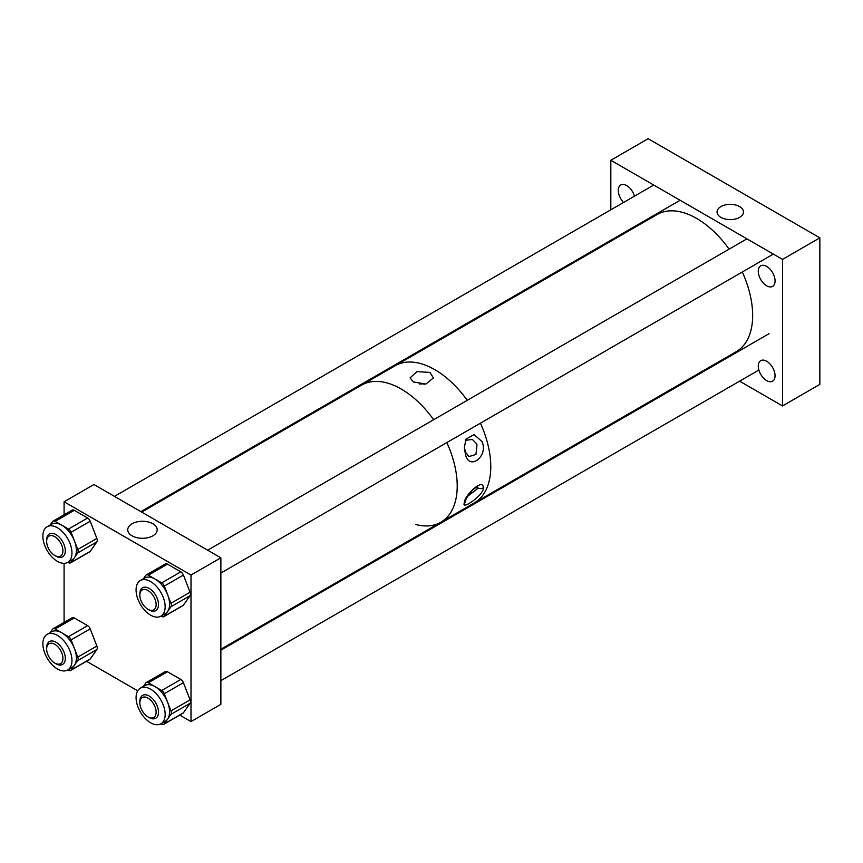 <?xml version="1.0" encoding="UTF-8"?>
<svg xmlns="http://www.w3.org/2000/svg" width="863" height="863" viewBox="0 0 863 863"><rect width="100%" height="100%" fill="white"/><g stroke="black" fill="none" stroke-linecap="round" stroke-linejoin="round"><path stroke-width="1.29" d="M778.739 214.11A29.029 16.764 -120 0 0 777.002 213.021L777.002 213.021A29.029 16.764 -120 0 0 775.254 212.104M777.002 213.021L778.793 214.056A26.505 15.297 60 0 1 780.454 215.103M415.783 524.51A79.18 45.717 -120 0 0 440.81 522.255L474.38 502.87A79.18 45.717 -120 0 0 480.421 423.194A79.18 45.717 -120 0 1 474.38 502.87L736.258 351.673A79.18 45.717 -120 0 0 742.309 271.996M141.683 512.093L361.629 385.103A79.18 45.717 -120 0 1 401.219 389.03A79.18 45.717 -120 0 1 433.658 419.709A79.18 45.717 -120 0 0 401.219 389.03A79.18 45.717 -120 0 0 361.629 385.103L395.2 365.729A79.18 45.717 -120 0 1 434.79 369.644A79.18 45.717 -120 0 1 467.228 400.335A79.18 45.717 -120 0 0 445.405 376.948A79.18 45.717 -120 0 0 395.2 365.729L657.077 214.531A79.18 45.717 -120 0 1 707.282 225.75A79.18 45.717 -120 0 1 729.106 249.137M440.81 522.255A79.18 45.717 -120 0 0 446.861 442.568A79.18 45.717 -120 0 1 440.81 522.255L220.863 649.235M481.964 441.554C488.749 455.75 469.709 470.928 465.632 455.125L464.316 447.886L465.912 439.235L474.078 434.553L481.964 441.554M464.316 447.681L465.761 452.622L469.03 456.559L475.955 454.423L477.012 444.909L476.354 443.528L472.428 439.483L465.459 440.292M413.442 381.975L410.054 377.843L417.012 371.64L430.011 372.406L433.388 377.908L425.891 384.067L413.442 381.975M425.006 384.197A10.615 6.127 0 0 0 419.472 384.035M467.875 496.031L476.98 489.116L477.519 486.721M464.283 503.14C463.399 496.797 482.978 477.207 483.345 487.671C484.283 494.801 461.317 510.572 464.283 503.14A4.218 3.862 -173.2 0 0 465.761 500.616L465.761 500.616C465.373 499.548 467.789 495.869 473 489.591L477.25 486.495M739.613 206.581A13.225 7.638 180 0 1 743.485 211.985A13.225 7.638 180 0 1 735.33 219.04A13.225 7.638 180 0 1 720.918 217.379A13.225 7.638 180 0 1 717.045 211.985A13.225 7.638 180 0 1 725.2 204.93A13.225 7.638 180 0 1 739.613 206.581M623.55 202.46A11.866 6.85 60 0 1 618.286 190.432A11.866 6.85 60 0 1 620.745 185.006A11.866 6.85 60 0 1 634.467 196.16M775.06 375.772A11.866 6.85 60 0 1 772.601 381.198A11.866 6.85 60 0 1 763.453 378.026A11.866 6.85 60 0 1 758.275 366.085A11.866 6.85 60 0 1 760.735 360.648A11.866 6.85 60 0 1 769.882 363.83A11.866 6.85 60 0 1 775.06 375.772M775.06 280.95A11.866 6.85 60 0 1 772.601 286.376A11.866 6.85 60 0 1 763.453 283.204A11.866 6.85 60 0 1 758.275 271.252A11.866 6.85 60 0 1 760.735 265.826A11.866 6.85 60 0 1 769.882 269.008A11.866 6.85 60 0 1 775.06 280.95M819.85 237.843L782.525 259.396L610.821 160.259L648.145 138.716L819.85 237.843L819.85 384.391L782.525 405.944L739.613 381.166M610.821 160.259L610.821 209.806M610.821 240.281L610.821 241.241M712.396 365.448L713.226 365.934M782.525 259.396L782.525 405.944M152.891 535.804A14.736 8.511 0 0 0 157.206 529.968A14.736 8.511 0 0 0 148.263 521.964A14.736 8.511 0 0 0 132.05 523.776A14.736 8.511 0 0 0 127.746 529.968A14.736 8.511 0 0 0 136.98 537.681A14.736 8.511 0 0 0 152.891 535.804M179.741 715.093L191.003 721.587L220.863 704.348L220.863 557.811L93.948 484.531L64.089 501.781L64.089 514.779M64.089 563.323L64.089 622.396M86.537 661.285L137.692 690.821M191.003 721.587L191.003 575.049L220.863 557.811M191.003 575.049L64.089 501.781M55.976 663.776L54.79 663.086A11.51 6.645 -120 0 0 62.923 658.393A11.51 6.645 -120 0 0 54.79 644.294A11.51 6.645 -120 0 0 46.645 648.998A11.51 6.645 -120 0 0 54.79 663.086L55.976 663.776A13.193 7.616 60 0 0 62.578 664.434A13.193 7.616 60 0 0 64.606 653.852A13.193 7.616 60 0 0 55.976 642.223A13.193 7.616 60 0 0 49.385 641.576A13.193 7.616 60 0 0 46.645 647.617L46.645 648.998M149.18 717.585L147.983 716.894A11.51 6.645 -120 0 0 156.127 712.202A11.51 6.645 -120 0 0 147.983 698.102A11.51 6.645 -120 0 0 139.849 702.806A11.51 6.645 -120 0 0 147.983 716.894L149.18 717.585A13.193 7.616 60 0 0 155.782 718.243A13.193 7.616 60 0 0 157.8 707.671A13.193 7.616 60 0 0 149.18 696.042A13.193 7.616 60 0 0 142.578 695.384A13.193 7.616 60 0 0 139.849 701.425L139.849 702.806M55.976 556.16L54.79 555.47A11.51 6.645 -120 0 0 62.923 550.767A11.51 6.645 -120 0 0 54.79 536.678A11.51 6.645 -120 0 0 46.645 541.371A11.51 6.645 -120 0 0 54.79 555.47L55.976 556.16A13.193 7.616 60 0 0 62.578 556.808A13.193 7.616 60 0 0 64.606 546.236A13.193 7.616 60 0 0 55.976 534.607A13.193 7.616 60 0 0 49.385 533.949A13.193 7.616 60 0 0 46.645 539.99L46.645 541.371M149.18 609.968L147.983 609.278A11.51 6.645 -120 0 0 156.127 604.575A11.51 6.645 -120 0 0 147.983 590.486A11.51 6.645 -120 0 0 139.849 595.179A11.51 6.645 -120 0 0 147.983 609.278L149.18 609.968A13.193 7.616 60 0 0 155.782 610.616A13.193 7.616 60 0 0 157.8 600.044A13.193 7.616 60 0 0 149.18 588.415A13.193 7.616 60 0 0 142.578 587.757A13.193 7.616 60 0 0 139.849 593.809L139.849 595.179M150.615 581.576A20.561 11.877 -120 0 0 140.335 580.551A20.561 11.877 -120 0 0 137.185 597.034A20.561 11.877 -120 0 0 150.615 615.157A20.561 11.877 -120 0 0 160.896 616.171A20.561 11.877 -120 0 0 164.046 599.699A20.561 11.877 -120 0 0 150.615 581.576M148.36 575.168A4.218 2.438 -120 0 0 146.246 574.963L165.362 563.927A4.218 2.438 60 0 1 167.476 564.132L148.36 575.168L155.038 579.019A20.561 11.877 -120 0 0 144.747 578.005L140.335 580.551M146.246 574.963A4.218 2.438 -120 0 0 145.771 575.394L143.398 578.782M167.476 564.132L180.82 571.835A4.218 2.438 60 0 1 183.409 575.06L190.076 592.255A4.218 2.438 60 0 1 190.076 595.697L183.409 605.19A4.218 2.438 60 0 1 182.934 605.632L163.819 616.667A4.218 2.438 -120 0 1 161.705 616.452L161.057 616.085M163.819 616.667A4.218 2.438 -120 0 0 164.294 616.225L183.409 605.19M160.896 616.171L165.318 613.625A20.561 11.877 -120 0 0 167.627 611.479L164.294 616.225M190.076 595.697L170.96 606.732L167.627 611.479A20.561 11.877 -120 0 0 167.627 594.683L170.96 603.28L190.076 592.255M170.96 606.732A4.218 2.438 -120 0 0 170.96 603.28M183.409 575.06L164.294 586.085L167.627 594.683A20.561 11.877 -120 0 0 155.038 579.019L161.705 582.87L180.82 571.835M164.294 586.085A4.218 2.438 -120 0 0 161.705 582.87M57.411 527.757A20.561 11.877 -120 0 0 47.131 526.743A20.561 11.877 -120 0 0 43.981 543.226A20.561 11.877 -120 0 0 57.411 561.349A20.561 11.877 -120 0 0 67.692 562.363A20.561 11.877 -120 0 0 70.852 545.88A20.561 11.877 -120 0 0 57.411 527.757M55.156 521.36A4.218 2.438 -120 0 0 53.053 521.144L72.158 510.119A4.218 2.438 60 0 1 74.272 510.324L55.156 521.36L61.834 525.211A20.561 11.877 -120 0 0 51.553 524.186L47.131 526.743M53.053 521.144A4.218 2.438 -120 0 0 52.578 521.586L50.194 524.974M74.272 510.324L87.616 518.027A4.218 2.438 60 0 1 90.205 521.241L96.872 538.436A4.218 2.438 60 0 1 96.872 541.888L90.205 551.381A4.218 2.438 60 0 1 89.73 551.824L70.615 562.859A4.218 2.438 -120 0 1 68.501 562.644L67.853 562.277M70.615 562.859A4.218 2.438 -120 0 0 71.09 562.417L90.205 551.381M67.692 562.363L72.114 559.817A20.561 11.877 -120 0 0 74.423 557.671L71.09 562.417M96.872 541.888L77.767 552.924L74.423 557.671A20.561 11.877 -120 0 0 74.423 540.874L77.767 549.472L96.872 538.436M77.767 552.924A4.218 2.438 -120 0 0 77.767 549.472M90.205 521.241L71.09 532.277L74.423 540.874A20.561 11.877 -120 0 0 61.834 525.211L68.501 529.062L87.616 518.027M71.09 532.277A4.218 2.438 -120 0 0 68.501 529.062M57.411 635.384A20.561 11.877 -120 0 0 47.131 634.359A20.561 11.877 -120 0 0 43.981 650.842A20.561 11.877 -120 0 0 57.411 668.965A20.561 11.877 -120 0 0 67.692 669.99A20.561 11.877 -120 0 0 70.852 653.507A20.561 11.877 -120 0 0 57.411 635.384M55.156 628.976A4.218 2.438 -120 0 0 53.053 628.771L72.158 617.735A4.218 2.438 60 0 1 74.272 617.94L55.156 628.976L61.834 632.827A20.561 11.877 -120 0 0 51.553 631.813L47.131 634.359M53.053 628.771A4.218 2.438 -120 0 0 52.578 629.213L50.194 632.59M74.272 617.94L87.616 625.653A4.218 2.438 60 0 1 90.205 628.868L96.872 646.063A4.218 2.438 60 0 1 96.872 649.515L90.205 659.008A4.218 2.438 60 0 1 89.73 659.44L70.615 670.475A4.218 2.438 -120 0 1 68.501 670.271L67.853 669.893M70.615 670.475A4.218 2.438 -120 0 0 71.09 670.033L90.205 659.008M67.692 669.99L72.114 667.433A20.561 11.877 -120 0 0 74.423 665.287L71.09 670.033M96.872 649.515L77.767 660.54L74.423 665.287A20.561 11.877 -120 0 0 74.423 648.501L77.767 657.099L96.872 646.063M77.767 660.54A4.218 2.438 -120 0 0 77.767 657.099M90.205 628.868L71.09 639.904L74.423 648.501A20.561 11.877 -120 0 0 61.834 632.827L68.501 636.678L87.616 625.653M71.09 639.904A4.218 2.438 -120 0 0 68.501 636.678M150.615 689.192A20.561 11.877 -120 0 0 140.335 688.178A20.561 11.877 -120 0 0 137.185 704.65A20.561 11.877 -120 0 0 150.615 722.773A20.561 11.877 -120 0 0 160.896 723.798A20.561 11.877 -120 0 0 164.046 707.315A20.561 11.877 -120 0 0 150.615 689.192M148.36 682.784A4.218 2.438 -120 0 0 146.246 682.579L165.362 671.543A4.218 2.438 60 0 1 167.476 671.759L148.36 682.784L155.038 686.646A20.561 11.877 -120 0 0 144.747 685.621L140.335 688.178M146.246 682.579A4.218 2.438 -120 0 0 145.771 683.021L143.398 686.409M167.476 671.759L180.82 679.461A4.218 2.438 60 0 1 183.409 682.676L190.076 699.871A4.218 2.438 60 0 1 190.076 703.323L183.409 712.816A4.218 2.438 60 0 1 182.934 713.248L163.819 724.284A4.218 2.438 -120 0 1 161.705 724.079L161.057 723.701M163.819 724.284A4.218 2.438 -120 0 0 164.294 723.852L183.409 712.816M160.896 723.798L165.318 721.241A20.561 11.877 -120 0 0 167.627 719.106L164.294 723.852M190.076 703.323L170.96 714.359L167.627 719.106A20.561 11.877 -120 0 0 167.627 702.309L170.96 710.907L190.076 699.871M170.96 714.359A4.218 2.438 -120 0 0 170.96 710.907M183.409 682.676L164.294 693.712L167.627 702.309A20.561 11.877 -120 0 0 155.038 686.646L161.705 690.497L180.82 679.461M164.294 693.712A4.218 2.438 -120 0 0 161.705 690.497M465.632 455.125L465.761 452.622M477.681 487.714A4.218 3.668 -1.3 0 0 483.345 487.671M220.863 680.67L758.879 370.044M220.863 650.195L769.073 333.679M140.852 511.619L680.12 200.27M114.466 496.376L653.733 185.038M220.863 573.043L773.324 254.089M207.659 550.184L746.927 238.846"/></g></svg>
